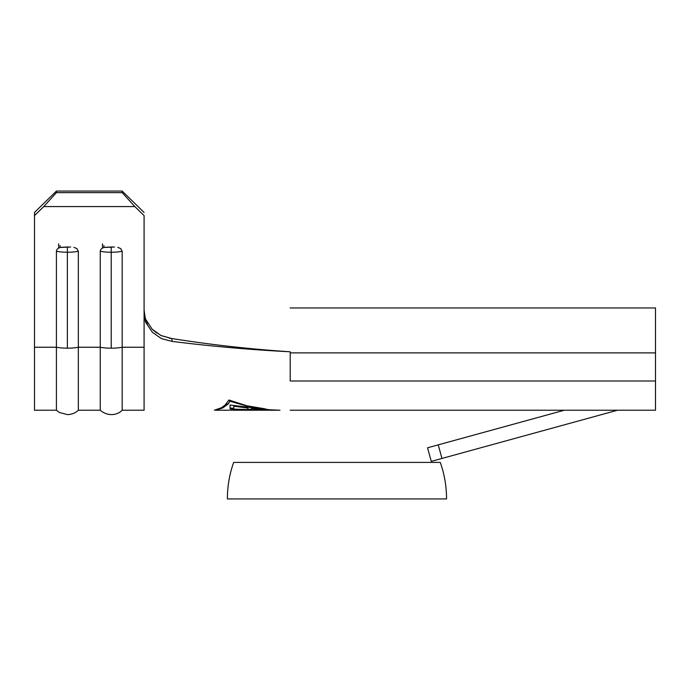 <?xml version="1.0" encoding="UTF-8"?>
<svg xmlns="http://www.w3.org/2000/svg" width="690" height="690" viewBox="0 0 690 690"><rect width="100%" height="100%" fill="white"/><g stroke="black" fill="none" stroke-linecap="round" stroke-linejoin="round"><path stroke-width="1.03" d="M227.372 498.939C227.389 486.407 229.477 474.237 233.643 462.412L440.28 462.412C444.446 474.237 446.534 486.407 446.551 498.939L227.372 498.939M100.455 250.203L100.257 251.281A15.887 3.433 0 0 0 111.211 252.23L111.211 247.003L104.759 247.331C101.956 247.917 100.455 249.228 100.257 251.281L100.257 347.234A15.887 3.433 0 0 0 111.211 348.174L111.211 252.23A15.887 3.433 180 0 1 100.257 251.281L100.257 347.234L78.332 347.234L78.332 410.231L78.332 251.281L76.84 248.572L73.934 247.348M56.623 250.203L56.416 251.281A15.887 3.433 0 0 0 67.379 252.23L67.379 247.003L60.918 247.331C58.124 247.917 56.623 249.228 56.416 251.281L56.416 347.234A15.887 3.433 0 0 0 67.379 348.174L67.379 252.23A15.887 3.433 180 0 1 56.416 251.281L56.416 347.234L34.5 347.234L34.5 410.231L56.416 410.231L56.416 347.234L34.5 347.234L34.5 215.616L43.763 206.569L56.416 192.639L56.416 191.061L34.5 212.46L34.5 410.231M655.5 410.231L290.205 410.231L655.5 410.231L655.5 352.883L290.205 352.883L290.205 381.009L655.5 381.009L655.5 410.231M272.153 410.11L273.732 410.171M267.047 410.231L278.493 410.231L267.737 409.67L246.856 406.117L230.046 401.235L227.752 404.28L222.784 407.954M215.823 410.231L222.93 407.868L228.744 403.331L230.046 400.467L230.046 401.235L246.856 406.117L264.158 408.756M262.666 410.231L248.124 410.145M246.701 410.136L245.157 410.136M242.156 410.136L263.761 410.231M233.858 410.231L233.091 410.231M230.598 410.214L266.228 410.231M236.894 410.093L238.378 410.084M244.993 410.076L246.753 410.084M248.486 410.093L267.513 410.231M230.046 408.023L230.046 405.021L266.573 409.481L230.046 405.021L230.046 408.023L233.789 408.308L230.046 408.023M266.573 409.903L251.591 408.428L251.591 409.351L247.839 409.17L247.839 408.049L233.789 406.22L233.789 408.308L233.789 406.22L247.839 408.049L247.839 409.17L251.591 409.351L251.591 408.428L262.83 409.334L262.83 409.791L266.573 409.481M230.046 408.998L266.573 410.153L230.046 408.998M161.141 335.625L171.707 338.514C210.795 344.741 250.289 349.166 290.205 351.788L290.205 352.866L290.205 351.788C250.496 349.761 211.183 346.311 172.258 341.421C211.183 346.311 250.496 349.761 290.205 351.788L290.205 351.779C250.289 349.166 210.795 344.741 171.707 338.514L172.258 341.421L161.52 338.669L152.387 332.313L146.271 323.179L144.089 312.475L144.089 410.231L144.089 347.234L122.173 347.234L122.173 410.231L122.173 251.281L120.672 248.572L117.774 247.348M160.77 335.444L171.707 338.514L172.258 341.421L161.52 338.669L152.387 332.313L146.271 323.179C145.581 322.782 144.857 319.22 144.089 312.475L144.089 215.616L134.826 206.569L43.763 206.569L134.826 206.569L122.173 192.639L56.416 192.639L122.173 192.639L122.173 191.061L56.416 191.061L122.173 191.061L144.089 212.46L122.173 191.061L122.173 192.639L134.826 206.569L144.089 215.616L144.089 347.234L122.173 347.234A15.887 3.433 180 0 1 111.211 348.174A15.887 3.433 180 0 1 100.257 347.234L100.257 410.231L100.257 347.234L78.332 347.234A15.887 3.433 180 0 1 67.379 348.174A15.887 3.433 180 0 1 56.416 347.234L56.416 410.231L59.426 412.491L67.379 414.621C71.812 414.466 75.469 413.008 78.332 410.231L100.257 410.231C108.839 417.493 118.413 414.388 122.173 410.231L144.089 410.231M655.5 308.214L655.5 381.009L290.205 381.009L290.205 352.883L655.5 352.883L655.5 307.956L290.205 307.956M221.594 407.661L225.251 404.901L221.594 407.661L214.323 410.231M227.07 403.141L225.251 404.901L228.916 400.002L246.813 405.772L269.014 409.713L279.976 410.231M171.569 338.505L169.352 338.212M147.953 323.662L146.22 320.169C145.521 319.686 144.805 316.158 144.089 309.594L144.089 309.594C144.805 316.158 145.512 319.677 146.211 320.151L152.18 329.225L161.115 335.616M58.65 248.098L58.65 243.846L58.65 248.098M102.491 248.098L102.491 243.846L102.491 248.098M120.75 248.624L122.173 251.281A15.887 3.433 0 0 1 111.211 252.23L111.211 348.174A15.887 3.433 0 0 0 122.173 347.234L122.173 251.281A15.887 3.433 180 0 1 111.211 252.23L111.211 247.003L114.523 247.029L104.199 247.46M76.909 248.624L78.332 251.281A15.887 3.433 0 0 1 67.379 252.23L67.379 348.174A15.887 3.433 0 0 0 78.332 347.234L78.332 251.281A15.887 3.433 180 0 1 67.379 252.23L67.379 247.003L70.682 247.029L60.366 247.46M156.854 333.166L152.3 329.346M60.073 247.538L60.073 245.58L60.073 247.538M103.905 247.538L103.905 245.58L103.905 247.538M56.416 191.061L56.416 192.639L43.763 206.569L34.5 215.616L34.5 212.46L56.416 191.061M228.752 400.183L246.813 405.772L265.365 408.894M233.789 405.711L233.789 406.22L233.789 405.711M431.285 461.377L427.55 447.793L438.236 444.852L441.962 458.445L617.507 410.231L431.285 461.377L441.962 458.445L438.236 444.852L564.299 410.231L427.55 447.793L431.285 461.377M441.962 458.445L438.236 444.852M215.711 410.231L229.554 410.231M233.401 410.231L261.898 410.231"/></g></svg>
